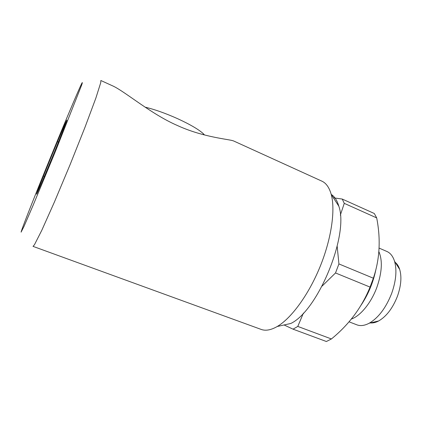 <?xml version="1.0" encoding="UTF-8"?>
<svg xmlns="http://www.w3.org/2000/svg" width="422" height="422" viewBox="0 0 422 422"><rect width="100%" height="100%" fill="white"/><g stroke="black" fill="none" stroke-linecap="round" stroke-linejoin="round"><path stroke-width="0.63" d="M50.308 159.147C60.061 135.204 69.466 113.249 66.228 122.169L58.705 141.439C50.92 160.872 40.201 186.614 37.516 192.374C33.855 200.387 41.15 181.555 50.308 159.147M58.199 142.694L58.13 141.861L58.626 141.628M44.215 176.792L44.036 176.417L44.563 175.969M233.577 140.943L232.095 140.484C224.457 138.791 200.962 136.359 177.372 125.498C151.593 114.32 126.083 92.423 113.513 86.267L100.853 80.502L100.747 82.622L95.857 98.11L84.991 127.27L70.068 164.717L54.475 201.885L41.794 230.301L34.43 244.781L33.016 246.364L261.176 329.424C265.617 331.059 270.971 330.083 277.233 326.501C291.217 318.394 308.529 294.931 319.981 266.926C331.439 238.915 335.527 210.05 331.233 194.468C329.276 187.521 326.143 183.074 321.828 181.133L233.577 140.943M58.479 142.008L58.13 141.861M395.219 262.347C397.207 263.945 398.706 266.324 399.708 269.484C401.839 276.943 401.079 285.879 397.424 296.281C392.729 308.192 386.473 316.421 378.65 320.963C375.722 322.519 372.985 323.168 370.447 322.914M333.396 197.812L342.231 199.052L344.268 203.351L340.327 215.162M303.423 313.082L297.79 326.422L293.042 329.165L284.085 324.966M337.189 246.337L338.919 263.929L335.522 272.96L322.123 286.079M338.919 263.929L373.359 278.214C379.763 259.319 380.871 239.216 376.688 217.905L344.268 203.351M342.231 199.052L374.309 213.511L376.688 217.905M373.359 278.214L370.057 287.092L335.522 272.96M297.79 326.422L331.412 338.956C348.973 324.639 361.854 307.353 370.057 287.092M331.412 338.956L326.385 341.509L293.042 329.165M331.217 194.405C334.641 196.552 337.173 200.482 338.819 206.194C349.194 234.5 318.098 310.529 290.863 323.452L277.233 326.501M21.1 232.147L21.406 231.034C25.953 216.655 74.995 96.743 81.826 83.303C82.58 81.91 82.506 82.538 81.615 85.175L54.96 152.548L33.248 204.971L24.001 226.419L21.1 232.147M44.321 176.533L44.036 176.417M375.865 269.695C373.206 282.518 368.279 294.334 361.095 305.143M204.528 134.987L203.235 133.626C198.577 129.401 190.09 124.443 177.757 118.751C165.566 113.291 154.668 109.425 145.068 107.146M379.083 248.089L386.868 251.459C390.397 253.005 392.956 256.281 394.549 261.276C397.044 270.138 396.079 280.857 391.658 293.443C385.961 307.849 378.487 317.766 369.224 323.205C364.582 325.657 360.462 326.201 356.864 324.829L349.02 321.807M378.866 251.649C382.696 260.532 382.026 272.438 376.862 287.366C371.212 302.843 360.414 315.962 351.31 319.079M203.235 133.626L203.726 134.776M338.819 206.194L331.233 194.468M399.708 269.484L394.549 261.276M378.65 320.963L369.224 323.205"/></g></svg>
